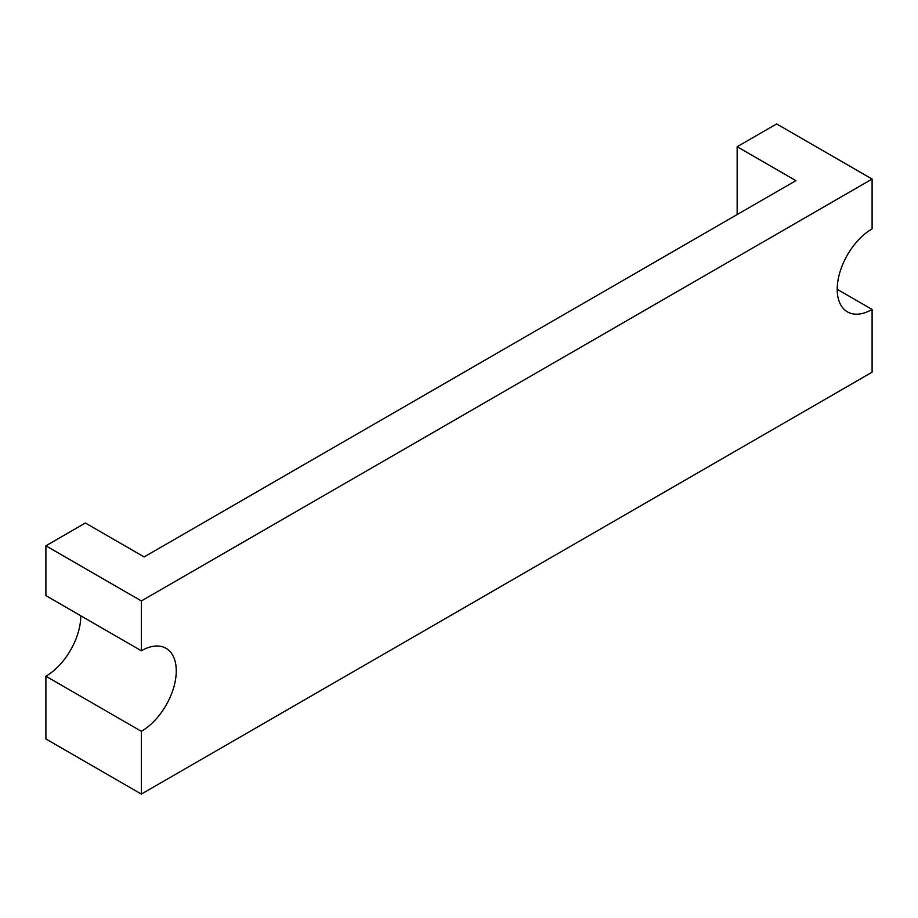 <?xml version="1.0" encoding="UTF-8"?>
<svg xmlns="http://www.w3.org/2000/svg" width="918" height="918" viewBox="0 0 918 918"><rect width="100%" height="100%" fill="white"/><g stroke="black" fill="none" stroke-linecap="round" stroke-linejoin="round"><path stroke-width="1.38" d="M837.216 289.296L872.1 309.435A49.331 28.481 -60 0 1 847.429 311.879A49.331 28.481 -60 0 1 839.867 272.348A49.331 28.481 -60 0 1 872.1 228.869L872.1 179.056L141.372 600.934L141.372 650.759A49.331 28.481 -60 0 1 166.043 648.315A49.331 28.481 -60 0 1 173.605 687.846A49.331 28.481 -60 0 1 141.372 731.313L45.9 676.199A49.331 28.481 120 0 0 80.784 615.771M737.154 214.56L737.154 146.719L795.906 180.639L144.126 556.939L85.374 523.019L45.9 545.808L45.9 595.633L141.372 650.759M737.154 146.719L776.628 123.93L872.1 179.056M872.1 309.435L872.1 372.192L141.372 794.07L141.372 731.313M141.372 794.07L45.9 738.944L45.9 676.199M45.9 545.808L141.372 600.934"/></g></svg>
